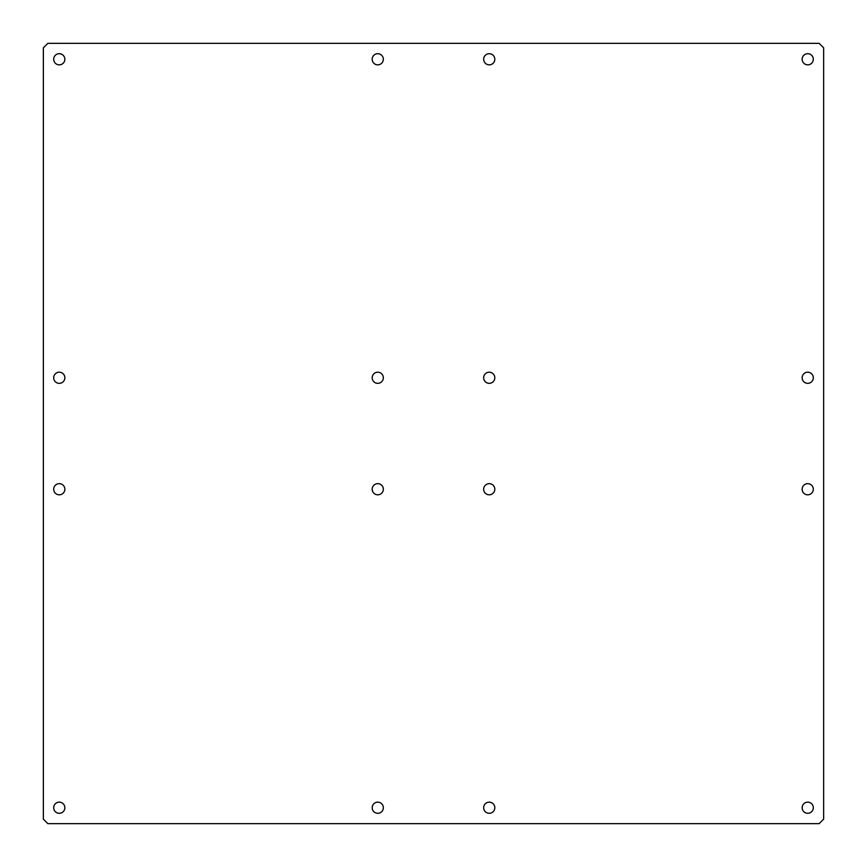 <?xml version="1.0" encoding="UTF-8"?>
<svg xmlns="http://www.w3.org/2000/svg" width="867" height="867" viewBox="0 0 867 867"><rect width="100%" height="100%" fill="white"/><g stroke="black" fill="none" stroke-linecap="round" stroke-linejoin="round"><path stroke-width="1.3" d="M53.7 489.237A5.57 5.57 0 0 0 62.066 494.06A5.57 5.57 0 0 0 62.066 484.404A5.57 5.57 0 0 0 53.7 489.237M53.7 377.763A5.57 5.57 0 0 0 62.066 382.596A5.57 5.57 0 0 0 62.066 372.94A5.57 5.57 0 0 0 53.7 377.763M372.192 807.73A5.57 5.57 0 0 0 380.548 812.552A5.57 5.57 0 0 0 380.548 802.896A5.57 5.57 0 0 0 372.192 807.73M372.192 489.237A5.57 5.57 0 0 0 380.548 494.06A5.57 5.57 0 0 0 380.548 484.404A5.57 5.57 0 0 0 372.192 489.237M372.192 377.763A5.57 5.57 0 0 0 380.548 382.596A5.57 5.57 0 0 0 380.548 372.94A5.57 5.57 0 0 0 372.192 377.763M372.192 59.27A5.57 5.57 0 0 0 380.548 64.104A5.57 5.57 0 0 0 380.548 54.448A5.57 5.57 0 0 0 372.192 59.27M483.667 807.73A5.57 5.57 0 0 0 492.022 812.552A5.57 5.57 0 0 0 492.022 802.896A5.57 5.57 0 0 0 483.667 807.73M483.667 489.237A5.57 5.57 0 0 0 492.022 494.06A5.57 5.57 0 0 0 492.022 484.404A5.57 5.57 0 0 0 483.667 489.237M483.667 377.763A5.57 5.57 0 0 0 492.022 382.596A5.57 5.57 0 0 0 492.022 372.94A5.57 5.57 0 0 0 483.667 377.763M483.667 59.27A5.57 5.57 0 0 0 492.022 64.104A5.57 5.57 0 0 0 492.022 54.448A5.57 5.57 0 0 0 483.667 59.27M802.148 807.73A5.57 5.57 0 0 0 810.515 812.552A5.57 5.57 0 0 0 810.515 802.896A5.57 5.57 0 0 0 802.148 807.73M802.148 489.237A5.57 5.57 0 0 0 810.515 494.06A5.57 5.57 0 0 0 810.515 484.404A5.57 5.57 0 0 0 802.148 489.237M802.148 377.763A5.57 5.57 0 0 0 810.515 382.596A5.57 5.57 0 0 0 810.515 372.94A5.57 5.57 0 0 0 802.148 377.763M43.35 47.858L43.35 819.142L47.858 823.65L819.142 823.65L823.65 819.142L823.65 47.858L819.142 43.35L47.858 43.35L43.35 47.858M53.7 807.73A5.57 5.57 0 0 1 62.066 802.896A5.57 5.57 0 0 1 62.066 812.552A5.57 5.57 0 0 1 53.7 807.73M53.7 59.27A5.57 5.57 0 0 0 62.066 64.104A5.57 5.57 0 0 0 62.066 54.448A5.57 5.57 0 0 0 53.7 59.27M802.148 59.27A5.57 5.57 0 0 1 810.515 54.448A5.57 5.57 0 0 1 810.515 64.104A5.57 5.57 0 0 1 802.148 59.27"/></g></svg>
